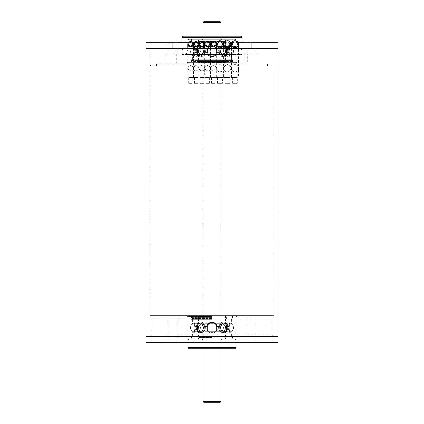 <?xml version="1.0" encoding="UTF-8"?>
<svg xmlns="http://www.w3.org/2000/svg" width="424" height="424" viewBox="0 0 424 424"><rect width="100%" height="100%" fill="white"/><g stroke="black" fill="none" stroke-linecap="round" stroke-linejoin="round"><path stroke-width="0.32" stroke-dasharray="2.12 1.59" d="M278.102 336.698L145.898 336.698L278.102 336.698M278.102 48.241L145.898 48.241L278.102 48.241M273.899 336.698L150.101 336.698L273.899 336.698L272.097 334.891L151.903 334.891L272.097 334.891L272.097 315.663L151.903 315.663L272.097 315.663M150.101 336.698L151.903 334.891L151.903 315.663M150.101 315.663L273.899 315.663L150.101 315.663L150.101 48.241L273.899 48.241L150.101 48.241L172.939 48.241L172.939 66.271L172.939 42.236M212 315.663L181.954 315.663L212 315.663M212 316.866L187.964 316.866L212 316.866M212 339.698L187.964 339.698L212 339.698M212 348.714L193.969 348.714L212 348.714M189.162 348.714L234.838 348.714M236.036 347.516L187.964 347.516M278.102 342.703L145.898 342.703M251.061 342.703L246.254 342.703L251.061 342.703M172.939 342.703L168.132 342.703L172.939 342.703M212 319.871L272.097 319.871L212 319.871M212 318.668L153.106 318.668L212 318.668M251.061 318.668L246.254 318.668L251.061 318.668M172.939 318.668L168.132 318.668L172.939 318.668M237.239 63.266L186.761 63.266L237.239 63.266L236.036 62.063L187.964 62.063L236.036 62.063L236.036 54.553L187.964 54.553L236.036 54.553M198.904 63.266L245.051 63.266L178.949 63.266L198.904 63.266L198.904 54.251L165.127 54.251L258.873 54.251L247.722 54.251L247.722 63.266L248.056 63.266L248.056 48.241M186.761 63.266L187.964 62.063L187.964 54.553M181.954 54.553L242.046 54.553L181.954 54.553L181.954 47.944L242.046 47.944L181.954 47.944M187.964 47.944L236.036 47.944L187.964 47.944L187.964 39.231L236.036 39.231L187.964 39.231M193.969 39.231L230.031 39.231L193.969 39.231L193.969 36.225L230.031 36.225L193.969 36.225M240.848 36.225L183.152 36.225M181.954 37.423L242.046 37.423M181.954 42.236L242.046 42.236L181.954 42.236M246.254 42.236L255.868 42.236L246.254 42.236L246.254 54.251L255.868 54.251L246.254 54.251M168.132 42.236L177.746 42.236L168.132 42.236L168.132 54.251L177.746 54.251L168.132 54.251M237.959 42.236L231.97 42.236M230.449 42.236L224.455 42.236M222.939 42.236L216.945 42.236M215.143 42.236L211.518 42.236M209.435 42.236L205.81 42.236M203.727 42.236L200.102 42.236M198.019 42.236L194.393 42.236M192.311 42.236L188.685 42.236M278.102 42.236L145.898 42.236M251.061 42.236L251.061 66.271L251.061 48.241L273.899 48.241L150.101 48.241L150.101 65.068L172.939 65.068M251.061 65.068L150.101 65.068L151.304 66.271L172.939 66.271L156.414 66.271L156.414 63.266L176.278 63.266L176.278 54.251M156.414 66.271L151.304 66.271M248.056 63.266L156.414 63.266M247.722 63.266L176.278 63.266M225.096 63.266L225.096 54.251L247.722 54.251M225.096 54.251L198.904 54.251M197.573 327.683L196.863 322.828C197.642 322.659 197.642 332.713 196.863 332.533L197.573 327.683M198.496 331.663C201.114 329.013 201.114 326.358 198.496 323.703L198.496 323.703C201.114 326.353 201.114 329.003 198.496 331.663L202.948 331.663C204.75 329.013 204.75 326.358 202.948 323.703L201.957 323.703C203.854 326.353 203.854 329.003 201.957 331.663C203.854 329.013 203.854 326.358 201.957 323.703L202.948 323.703C204.75 326.353 204.75 329.003 202.948 331.663L198.496 331.663M205.046 327.683C204.914 325.462 204.024 323.925 202.375 323.077C197.308 320.565 197.298 334.801 202.375 332.289C204.024 331.436 204.914 329.899 205.046 327.683M216.59 327.683C217.051 321.456 206.965 321.456 207.41 327.678C206.944 333.895 217.04 333.921 216.59 327.683M212.7 331.663L212.7 323.703L212 323.623L211.3 323.703L211.3 331.663L212.7 331.663L211.3 331.663L211.3 323.703L212.7 323.703L212.7 331.663L222.043 331.663C220.146 329.013 220.146 326.358 222.043 323.703L221.052 323.703C219.25 326.353 219.25 329.003 221.052 331.663C219.25 329.013 219.25 326.358 221.052 323.703L222.043 323.703C220.146 326.353 220.146 329.003 222.043 331.663L212.7 331.663M225.446 327.683C225.404 324.042 224.126 322.51 221.625 323.077C218.164 326.151 218.164 329.225 221.625 332.289C224.126 332.856 225.404 331.319 225.446 327.683M226.427 327.683L227.137 322.828C226.358 322.659 226.358 332.713 227.137 332.533L226.427 327.683M225.504 331.663C222.886 329.013 222.886 326.358 225.504 323.703L225.504 323.703C222.886 326.353 222.886 329.003 225.504 331.663L222.043 331.663L225.504 331.663M218.954 327.683C219.086 325.462 219.977 323.925 221.625 323.077C226.692 320.565 226.702 334.801 221.625 332.289C219.977 331.436 219.086 329.899 218.954 327.683M207.41 327.683C206.949 321.456 217.035 321.456 216.59 327.678C217.056 333.895 206.96 333.921 207.41 327.683M198.554 327.683C198.596 324.042 199.874 322.51 202.375 323.077C205.836 326.151 205.836 329.225 202.375 332.289C199.874 332.856 198.596 331.319 198.554 327.683M194.796 327.683L194.086 322.828C194.855 322.426 194.855 332.935 194.086 332.533L194.796 327.683M192.485 323.703C189.873 326.353 189.873 329.003 192.485 331.663L192.485 331.663C189.873 329.013 189.873 326.358 192.485 323.703L198.798 323.703C196.99 326.353 196.99 329.003 198.798 331.663L197.605 331.663C195.718 329.013 195.718 326.358 197.605 323.703C195.718 326.353 195.718 329.003 197.605 331.663L198.798 331.663C196.99 329.013 196.99 326.358 198.798 323.703L192.485 323.703M199.333 322.828C205.29 322.516 203.589 334.589 198.421 332.363C195.602 329.241 195.602 326.125 198.421 323.003L199.333 322.828L198.421 323.003C195.602 326.12 195.602 329.236 198.421 332.363C203.578 334.594 205.296 322.521 199.333 322.828M206.997 327.683C206.748 321.381 217.252 321.397 217.003 327.678C217.252 333.969 206.748 333.98 206.997 327.683M212.843 323.703L212.843 331.663L212 331.738L211.157 331.663L211.157 323.703L212.843 323.703L211.157 323.703L211.157 331.663L212.843 331.663L212.843 323.703L226.395 323.703C228.282 326.353 228.282 329.003 226.395 331.663L225.202 331.663C227.01 329.013 227.01 326.358 225.202 323.703C227.01 326.353 227.01 329.003 225.202 331.663L226.395 331.663C228.282 329.013 228.282 326.358 226.395 323.703L212.843 323.703M224.667 322.828L225.579 323.003C228.398 326.12 228.398 329.236 225.579 332.363C220.422 334.594 218.704 322.521 224.667 322.828C218.71 322.516 220.411 334.589 225.579 332.363C228.398 329.241 228.398 326.125 225.579 323.003L224.667 322.828M229.204 327.683L229.914 322.828C229.146 322.426 229.146 332.935 229.914 332.533L229.204 327.683M231.515 323.703C234.127 326.353 234.127 329.003 231.515 331.663L231.515 331.663C234.127 329.013 234.127 326.358 231.515 323.703L226.395 323.703L231.515 323.703M217.003 327.683C217.252 321.381 206.748 321.397 206.997 327.678C206.748 333.969 217.252 333.98 217.003 327.683M197.701 326.57L194.923 326.57L197.701 326.57C196.725 321.048 196.725 321.048 197.701 326.57C196.725 321.048 196.725 321.048 197.701 326.57L196.1 326.57L198.379 326.57L202.381 322.531L198.379 326.57L197.701 326.57M194.923 326.57C193.938 320.995 193.938 320.995 194.923 326.57C193.938 320.995 193.938 320.995 194.923 326.57L196.1 326.57L198.427 322.463L203.753 326.57L205.396 326.57L203.753 326.57L198.427 322.463L196.1 326.57L194.923 326.57M197.701 328.791L194.923 328.791L197.701 328.791C196.725 334.313 196.725 334.313 197.701 328.791C196.725 334.313 196.725 334.313 197.701 328.791L196.1 328.791L198.379 328.791L202.375 332.835L205.396 328.791L203.753 328.791L205.396 328.791L202.375 332.835L198.379 328.791L197.701 328.791M194.923 328.791C193.938 334.366 193.938 334.366 194.923 328.791C193.938 334.366 193.938 334.366 194.923 328.791L196.1 328.791L198.427 332.898L196.1 328.791L194.923 328.791M203.753 328.791L198.427 332.898L203.753 328.791L206.589 328.791C207.484 334.372 216.521 334.361 217.411 328.791L216.966 328.791L217.411 328.791C216.516 334.372 207.479 334.361 206.589 328.791L203.753 328.791M205.396 326.57L202.375 322.526L205.396 326.57L207.034 326.57C207.622 321.053 216.367 321.048 216.966 326.57L217.443 326.57L216.966 326.57C216.378 321.053 207.633 321.048 207.034 326.57L205.396 326.57M207.034 328.791L206.557 328.791L207.034 328.791C207.627 334.308 216.362 334.324 216.966 328.791C216.373 334.308 207.638 334.324 207.034 328.791L205.396 328.791L207.034 328.791M206.589 326.57L206.589 326.57C207.479 320.995 216.526 321 217.411 326.57C216.521 320.995 207.474 321 206.589 326.57L203.753 326.57L206.589 326.57M218.604 328.791L220.247 328.791L218.604 328.791L221.625 332.835L225.621 328.791L227.9 328.791L225.621 328.791L221.625 332.835L218.604 328.791L216.966 328.791L218.604 328.791M227.9 328.791L225.573 332.898L220.247 328.791L225.573 332.898L227.9 328.791L229.077 328.791L226.299 328.791L229.077 328.791C230.062 334.366 230.062 334.366 229.077 328.791C230.062 334.366 230.062 334.366 229.077 328.791L227.9 328.791M225.621 326.57L227.9 326.57L225.621 326.57L221.619 322.531L218.604 326.57L220.247 326.57L218.604 326.57L221.625 322.526L225.621 326.57L229.077 326.57L226.299 326.57C227.275 321.053 227.275 321.053 226.299 326.57C227.275 321.053 227.275 321.053 226.299 326.57L225.621 326.57M220.247 326.57L225.573 322.463L227.9 326.57L225.573 322.463L220.247 326.57L217.411 326.57L220.247 326.57M226.299 328.791C227.275 334.313 227.275 334.313 226.299 328.791C227.275 334.313 227.275 334.313 226.299 328.791L225.621 328.791L226.299 328.791M229.077 326.57C230.062 320.995 230.062 320.995 229.077 326.57C230.062 320.995 230.062 320.995 229.077 326.57L227.9 326.57L229.077 326.57M216.966 326.57L218.604 326.57L216.966 326.57M217.411 328.791L220.247 328.791L217.411 328.791M197.605 331.663L192.485 331.663L197.605 331.663M211.157 331.663L198.798 331.663L211.157 331.663M211.157 323.703L198.798 323.703L211.157 323.703M225.202 331.663L212.843 331.663L225.202 331.663M231.515 331.663L226.395 331.663L231.515 331.663M212 336.094L191.569 336.094L212 336.094M212 319.267L191.569 319.267L212 319.267M198.496 323.703L201.957 323.703L198.496 323.703M211.3 323.703L202.948 323.703L211.3 323.703M211.3 331.663L202.948 331.663L211.3 331.663M221.052 323.703L212.7 323.703L221.052 323.703M225.504 323.703L222.043 323.703L225.504 323.703M212 338.924L198.602 338.924L212 338.924M212 316.442L198.602 316.442L212 316.442M212 317.29L198.602 317.29L212 317.29M212 318.069L199.269 318.069L212 318.069M212 337.297L199.269 337.297L212 337.297M212 338.076L198.602 338.076L212 338.076M212 318.366L192.167 318.366L212 318.366M212 317.465L192.167 317.465L212 317.465M212 317.979L198.231 317.979L212 317.979M212 317.417L198.628 317.417L212 317.417M212 336.995L192.167 336.995L212 336.995M212 337.896L192.167 337.896L212 337.896M212 337.387L198.231 337.387L212 337.387M212 337.949L198.628 337.949L212 337.949M216.59 51.246C217.051 45.024 206.965 45.024 207.41 51.246C206.944 57.457 217.04 57.484 216.59 51.246M212.7 55.226L212.7 47.265L211.3 47.265L211.3 55.226L212.7 55.226L211.3 55.226L211.3 47.265L212.7 47.265L212.7 55.226L222.043 55.226C220.146 52.581 220.146 49.926 222.043 47.265L221.052 47.265C219.25 49.915 219.25 52.571 221.052 55.226C219.25 52.581 219.25 49.926 221.052 47.265L222.043 47.265C220.146 49.915 220.146 52.571 222.043 55.226L212.7 55.226M225.446 51.246C225.404 47.61 224.126 46.073 221.625 46.64C218.164 49.719 218.164 52.788 221.625 55.857C224.126 56.419 225.404 54.887 225.446 51.246M226.427 51.246L227.137 46.396C226.358 46.221 226.358 56.281 227.137 56.1L226.427 51.246M225.504 55.226C222.886 52.581 222.886 49.926 225.504 47.265L225.504 47.265C222.886 49.915 222.886 52.571 225.504 55.226L222.043 55.226L225.504 55.226M218.954 51.246C219.086 49.03 219.977 47.493 221.625 46.64C226.692 44.133 226.702 58.364 221.625 55.857C219.977 55.003 219.086 53.466 218.954 51.246M207.41 51.246C206.949 45.024 217.035 45.024 216.59 51.246C217.056 57.457 206.96 57.484 207.41 51.246M198.554 51.246C198.596 47.61 199.874 46.073 202.375 46.64C205.836 49.719 205.836 52.788 202.375 55.857C199.874 56.419 198.596 54.887 198.554 51.246M201.957 55.226C203.854 52.581 203.854 49.926 201.957 47.265L202.948 47.265C204.75 49.915 204.75 52.571 202.948 55.226L201.957 55.226L202.948 55.226C204.75 52.581 204.75 49.926 202.948 47.265L201.957 47.265C203.854 49.915 203.854 52.571 201.957 55.226L198.496 55.226C201.114 52.581 201.114 49.926 198.496 47.265L198.496 47.265C201.114 49.915 201.114 52.571 198.496 55.226L201.957 55.226M197.573 51.246L196.863 46.396C197.642 46.221 197.642 56.281 196.863 56.1L197.573 51.246M205.046 51.246C204.914 49.03 204.024 47.493 202.375 46.64C197.308 44.133 197.298 58.364 202.375 55.857C204.024 55.003 204.914 53.466 205.046 51.246M206.997 51.246C206.748 44.949 217.252 44.96 217.003 51.246C217.252 57.537 206.748 57.547 206.997 51.246M212.843 47.265L212.843 55.226L211.157 55.226L211.157 47.265L212.843 47.265L211.157 47.265L211.157 55.226L212.843 55.226L212.843 47.265L226.395 47.265C228.282 49.915 228.282 52.571 226.395 55.226L225.202 55.226C227.01 52.581 227.01 49.926 225.202 47.265C227.01 49.915 227.01 52.571 225.202 55.226L226.395 55.226C228.282 52.581 228.282 49.926 226.395 47.265L212.843 47.265M224.667 46.396L225.579 46.566C228.398 49.682 228.398 52.804 225.579 55.926C220.422 58.162 218.704 46.089 224.667 46.396C218.71 46.078 220.411 58.157 225.579 55.926C228.398 52.809 228.398 49.688 225.579 46.566L224.667 46.396M229.204 51.246L229.914 46.396C229.146 45.988 229.146 56.498 229.914 56.1L229.204 51.246M231.515 47.265C234.127 49.915 234.127 52.571 231.515 55.226L231.515 55.226C234.127 52.581 234.127 49.926 231.515 47.265L226.395 47.265L231.515 47.265M217.003 51.246C217.252 44.949 206.748 44.96 206.997 51.246C206.748 57.537 217.252 57.547 217.003 51.246M199.333 46.396L198.421 46.566C195.602 49.682 195.602 52.804 198.421 55.926C203.578 58.162 205.296 46.089 199.333 46.396C205.29 46.078 203.589 58.157 198.421 55.926C195.602 52.809 195.602 49.688 198.421 46.566L199.333 46.396M197.605 47.265C195.718 49.915 195.718 52.571 197.605 55.226L198.798 55.226C196.99 52.581 196.99 49.926 198.798 47.265L197.605 47.265L198.798 47.265C196.99 49.915 196.99 52.571 198.798 55.226L197.605 55.226C195.718 52.581 195.718 49.926 197.605 47.265L192.485 47.265C189.873 49.915 189.873 52.571 192.485 55.226L192.485 55.226C189.873 52.581 189.873 49.926 192.485 47.265L197.605 47.265M194.796 51.246L194.086 46.396C194.855 45.988 194.855 56.498 194.086 56.1L194.796 51.246M216.966 50.138L217.443 50.138L216.966 50.138C216.373 44.621 207.638 44.605 207.034 50.138L206.557 50.138L207.034 50.138C207.622 44.621 216.367 44.61 216.966 50.138L220.247 50.138L218.604 50.138L221.625 46.094L218.604 50.138L216.966 50.138M206.589 50.138L206.589 50.138C207.484 44.557 216.521 44.568 217.411 50.138C216.521 44.557 207.474 44.568 206.589 50.138L203.753 50.138L205.396 50.138L203.753 50.138L198.427 46.025L196.1 50.138L198.379 50.138L196.1 50.138L198.427 46.025L203.753 50.138L206.589 50.138M207.034 52.359L206.557 52.359L207.034 52.359C207.622 57.876 216.367 57.881 216.966 52.359L217.443 52.359L216.966 52.359C216.373 57.876 207.638 57.887 207.034 52.359L203.753 52.359L205.396 52.359L202.375 56.403L198.379 52.359L196.1 52.359L198.379 52.359L202.375 56.403L205.396 52.359L207.034 52.359M217.411 52.359L217.411 52.359C216.521 57.94 207.474 57.929 206.589 52.359C207.484 57.94 216.521 57.929 217.411 52.359L220.247 52.359L218.604 52.359L220.247 52.359L225.573 56.466L220.247 52.359L217.411 52.359M218.604 52.359L221.625 56.403L225.621 52.359L227.9 52.359L225.621 52.359L221.625 56.403L218.604 52.359L216.966 52.359L218.604 52.359M227.9 52.359L225.573 56.466L227.9 52.359L229.077 52.359L226.299 52.359L229.077 52.359C230.062 57.934 230.062 57.934 229.077 52.359C230.062 57.934 230.062 57.934 229.077 52.359L227.9 52.359M225.621 50.138L227.9 50.138L225.621 50.138L221.619 46.094L225.621 50.138L229.077 50.138L226.299 50.138C227.275 44.615 227.275 44.615 226.299 50.138C227.275 44.615 227.275 44.615 226.299 50.138L225.621 50.138M220.247 50.138L225.573 46.025L227.9 50.138L225.573 46.025L220.247 50.138L217.411 50.138L220.247 50.138M226.299 52.359C227.275 57.881 227.275 57.881 226.299 52.359C227.275 57.881 227.275 57.881 226.299 52.359L225.621 52.359L226.299 52.359M229.077 50.138C230.062 44.562 230.062 44.562 229.077 50.138C230.062 44.562 230.062 44.562 229.077 50.138L227.9 50.138L229.077 50.138M196.1 52.359L198.427 56.466L203.753 52.359L198.427 56.466L196.1 52.359L194.923 52.359L197.701 52.359L194.923 52.359C193.938 57.934 193.938 57.934 194.923 52.359C193.938 57.934 193.938 57.934 194.923 52.359L196.1 52.359M198.379 50.138L202.381 46.094L205.396 50.138L202.375 46.094L198.379 50.138L194.923 50.138L197.701 50.138C196.725 44.615 196.725 44.615 197.701 50.138C196.725 44.615 196.725 44.615 197.701 50.138L198.379 50.138M197.701 52.359C196.725 57.881 196.725 57.881 197.701 52.359C196.725 57.881 196.725 57.881 197.701 52.359L198.379 52.359L197.701 52.359M194.923 50.138C193.938 44.562 193.938 44.562 194.923 50.138C193.938 44.562 193.938 44.562 194.923 50.138L196.1 50.138L194.923 50.138M207.034 50.138L205.396 50.138L207.034 50.138M206.589 52.359L203.753 52.359L206.589 52.359M225.202 55.226L212.843 55.226L225.202 55.226M231.515 55.226L226.395 55.226L231.515 55.226M198.798 55.226L211.157 55.226L198.798 55.226M198.798 47.265L211.157 47.265L198.798 47.265M192.485 55.226L197.605 55.226L192.485 55.226M232.432 59.662L191.569 59.662L232.432 59.662L232.432 63.266L191.569 63.266L232.432 63.266M231.531 59.662L192.47 59.662L231.531 59.662L231.531 55.306A5.046 5.046 0 0 1 229.914 56.1L229.914 56.625A5.554 5.554 0 0 1 227.137 56.625L227.137 56.1A5.046 5.046 0 0 1 225.52 55.306L225.52 59.662L198.48 59.662L225.52 59.662L224.619 60.86L199.381 60.86L224.619 60.86L225.398 61.639L198.602 61.639L225.398 61.639L225.398 62.487L198.602 62.487L225.398 62.487L224.619 63.266L199.381 63.266L224.619 63.266M231.531 42.835L192.47 42.835L231.531 42.835L231.531 47.191A5.046 5.046 0 0 0 229.914 46.396L229.914 45.871A5.554 5.554 0 0 0 227.137 45.871L227.137 46.396A5.046 5.046 0 0 0 225.52 47.191L225.52 42.835L198.48 42.835L225.52 42.835L224.619 41.632L225.398 40.858L198.602 40.858L225.398 40.858L225.398 40.004L198.602 40.004L225.398 40.004L224.619 39.231L199.381 39.231L224.619 39.231M232.432 42.835L191.569 42.835L232.432 42.835L232.432 39.231L191.569 39.231L232.432 39.231M235.135 39.231L188.866 39.231L235.135 39.231L236.036 40.132L236.036 62.365L235.135 63.266L188.866 63.266L235.135 63.266M211.3 55.226L202.948 55.226L211.3 55.226M211.3 47.265L202.948 47.265L211.3 47.265M221.052 47.265L212.7 47.265L221.052 47.265M225.504 47.265L222.043 47.265L225.504 47.265M198.496 47.265L201.957 47.265L198.496 47.265M221.916 63.266L202.084 63.266L221.916 63.266L221.015 62.365L202.985 62.365L221.015 62.365L221.015 40.132L221.916 39.231L202.084 39.231L221.916 39.231M224.619 41.632L199.381 41.632L224.619 41.632M192.167 41.934L231.833 41.934L192.167 41.934L192.167 41.033L231.833 41.033L192.167 41.033M197.579 41.033L226.421 41.033L197.579 41.033L198.231 41.541L225.769 41.541L198.231 41.541L198.628 40.98L225.372 40.98L198.628 40.98L199.269 41.632L224.731 41.632L199.269 41.632L198.416 42.835L225.584 42.835L198.416 42.835L197.266 41.934L226.734 41.934L197.266 41.934M197.266 60.563L226.734 60.563L197.266 60.563L198.416 59.662L225.584 59.662L198.416 59.662L199.269 60.86L224.731 60.86L199.269 60.86L198.628 61.512L225.372 61.512L198.628 61.512L198.231 60.95L225.769 60.95L198.231 60.95L197.579 61.464L226.421 61.464L197.579 61.464M192.167 60.563L231.833 60.563L192.167 60.563L192.167 61.464L231.833 61.464L192.167 61.464M219.812 402.8L204.188 402.8M221.015 401.597L202.985 401.597M221.015 22.403L202.985 22.403M219.812 21.2L204.188 21.2M205.926 42.199L207.145 41.647M209.732 42.612L210.283 43.836M209.318 46.417L208.094 46.969M205.513 46.004L204.962 44.785M207.622 42.506A1.802 1.802 0 0 0 206.059 45.209A1.802 1.802 0 0 0 209.18 45.209A1.802 1.802 0 0 0 207.622 42.506M209.424 77.359L205.82 77.359L209.424 77.359L209.424 83.369L205.82 83.369L209.424 83.369M207.622 77.359L204.919 77.359L207.622 77.359M200.218 42.199L201.437 41.647M204.018 42.612L204.575 43.836M203.605 46.417L202.386 46.969M199.805 46.004L199.248 44.785M201.914 42.506A1.802 1.802 0 0 0 200.351 45.209A1.802 1.802 0 0 0 203.472 45.209A1.802 1.802 0 0 0 201.914 42.506M203.716 77.359L200.112 77.359L203.716 77.359L203.716 83.369L200.112 83.369L203.716 83.369M201.914 77.359L199.206 77.359L201.914 77.359M213.33 47.011A2.703 2.703 0 0 1 210.633 44.467A2.703 2.703 0 0 1 213.32 41.605A2.703 2.703 0 0 1 216.033 44.451A2.703 2.703 0 0 1 213.33 47.011M213.33 42.506A1.802 1.802 0 0 0 211.767 45.209A1.802 1.802 0 0 0 214.894 45.209A1.802 1.802 0 0 0 213.33 42.506M215.132 77.359L211.528 77.359L215.132 77.359L215.132 83.369L211.528 83.369L215.132 83.369M213.33 77.359L216.033 77.359L213.33 77.359M219.939 47.912A3.604 3.604 0 0 1 216.335 44.335A3.604 3.604 0 0 1 219.939 40.704A3.604 3.604 0 0 1 223.549 44.335A3.604 3.604 0 0 1 219.939 47.912M219.939 41.907A2.406 2.406 0 0 0 217.862 45.511A2.406 2.406 0 0 0 222.022 45.511A2.406 2.406 0 0 0 219.939 41.907M222.346 77.359L217.538 77.359L222.346 77.359L222.346 83.369L217.538 83.369L222.346 83.369M216.335 77.359L223.549 77.359L216.335 77.359L216.335 68.349C216.044 69.398 216.961 70.57 219.076 71.847C221.959 71.831 223.448 70.665 223.549 68.354L223.549 77.359M231.393 43.805L232.076 42.151M235.468 40.741L237.122 41.42M238.537 44.812L237.853 46.465M234.965 41.907A2.406 2.406 0 0 0 232.882 45.511A2.406 2.406 0 0 0 237.048 45.511A2.406 2.406 0 0 0 234.965 41.907M235.214 77.359L231.361 77.359L235.214 77.359M237.366 77.359L232.559 77.359L237.366 77.359L237.366 83.369L232.559 83.369L237.366 83.369M223.883 43.805L224.561 42.151M227.958 40.741L229.612 41.42M231.022 44.812L230.343 46.465M227.455 41.907A2.406 2.406 0 0 0 225.372 45.511A2.406 2.406 0 0 0 229.532 45.511A2.406 2.406 0 0 0 227.455 41.907M227.704 77.359L223.846 77.359L227.704 77.359M229.856 77.359L225.049 77.359L229.856 77.359L229.856 83.369L225.049 83.369L229.856 83.369M194.51 42.199L195.729 41.647M198.31 42.612L198.867 43.836M197.897 46.417L196.678 46.969M194.097 46.004L193.54 44.785M198.008 77.359L194.399 77.359L198.008 77.359L198.008 83.369L194.399 83.369L198.008 83.369M196.206 77.359L193.498 77.359L196.206 77.359M188.802 42.199L190.021 41.647M192.602 42.612L193.159 43.836M192.189 46.417L190.97 46.969M188.388 46.004L187.832 44.785M192.3 77.359L188.691 77.359L192.3 77.359L192.3 83.369L188.691 83.369L192.3 83.369M190.493 77.359L193.201 77.359L190.493 77.359M196.206 42.506A1.802 1.802 0 0 0 194.643 45.209A1.802 1.802 0 0 0 197.764 45.209A1.802 1.802 0 0 0 196.206 42.506M190.493 42.506A1.802 1.802 0 0 0 188.934 45.209A1.802 1.802 0 0 0 192.056 45.209A1.802 1.802 0 0 0 190.493 42.506M175.944 48.241L175.944 63.266M212 316.564L187.964 316.564L212 316.564M212 338.797L187.964 338.797L212 338.797M236.036 40.132L187.964 40.132L236.036 40.132M236.036 62.365L187.964 62.365L236.036 62.365M221.015 40.132L202.985 40.132L221.015 40.132M273.899 315.663L273.899 48.241L273.899 65.068L272.696 66.271M236.036 339.698L236.036 316.866L237.239 315.663M187.964 339.698L187.964 316.866L186.761 315.663M230.031 348.714L230.031 339.698M193.969 348.714L193.969 339.698M272.097 336.698L272.097 319.871L270.894 318.668M151.903 336.698L151.903 319.871L153.106 318.668M242.046 318.668L242.046 315.663M181.954 318.668L181.954 315.663M207.193 318.668L207.193 342.703L207.193 318.668M216.807 318.668L216.807 342.703L216.807 318.668M168.132 318.668L168.132 342.703M177.746 318.668L177.746 342.703M246.254 318.668L246.254 342.703M255.868 318.668L255.868 342.703M242.046 54.553L242.046 47.944M236.036 47.944L236.036 39.231M230.031 39.231L230.031 36.225M267.586 66.271L267.586 63.266M258.873 63.266L258.873 54.251M165.127 63.266L165.127 54.251M245.051 63.266L245.051 54.251M178.949 63.266L178.949 54.251M177.746 54.251L177.746 42.236M255.868 54.251L255.868 42.236M192.47 336.094L192.47 331.738A5.046 5.046 0 0 0 194.086 332.533L194.086 333.057A5.554 5.554 0 0 0 196.863 333.057L196.863 332.533A5.046 5.046 0 0 0 198.48 331.738L198.48 336.094L199.381 337.297L198.602 338.076L198.602 338.924L199.381 339.698M199.381 315.663L198.602 316.442L198.602 317.29L199.381 318.069L198.48 319.267L198.48 323.623A5.046 5.046 0 0 0 196.863 322.828L196.863 322.304A5.554 5.554 0 0 0 194.086 322.304L194.086 322.828A5.046 5.046 0 0 0 192.47 323.623L192.47 319.267M202.375 332.289A5.046 5.046 0 0 0 202.375 323.077A5.046 5.046 0 0 1 202.375 332.289M221.625 323.077A5.046 5.046 0 0 0 221.625 332.289A5.046 5.046 0 0 1 221.625 323.077M231.531 319.267L231.531 323.623A5.046 5.046 0 0 0 229.914 322.828L229.914 322.304A5.554 5.554 0 0 0 227.137 322.304L227.137 322.828A5.046 5.046 0 0 0 225.52 323.623L225.52 319.267L224.619 318.069L225.398 317.29L225.398 316.442L224.619 315.663M224.619 339.698L225.398 338.924L225.398 338.076L224.619 337.297L225.52 336.094L225.52 331.738A5.046 5.046 0 0 0 227.137 332.533L227.137 333.057A5.554 5.554 0 0 0 229.914 333.057L229.914 332.533A5.046 5.046 0 0 0 231.531 331.738L231.531 336.094M198.421 323.003A5.046 5.046 0 0 0 198.421 332.363A5.046 5.046 0 0 1 198.421 323.003M225.579 332.363A5.046 5.046 0 0 0 225.579 323.003A5.046 5.046 0 0 1 225.579 332.363M198.427 332.904A5.554 5.554 0 0 0 202.375 332.835A5.554 5.554 0 0 1 198.427 332.904M202.375 322.526A5.554 5.554 0 0 0 198.427 322.463A5.554 5.554 0 0 1 202.381 322.526M206.557 328.791A5.554 5.554 0 0 0 217.443 328.791A5.554 5.554 0 0 1 206.557 328.791M217.443 326.57A5.554 5.554 0 0 0 206.557 326.57A5.554 5.554 0 0 1 217.443 326.57M221.625 332.835A5.554 5.554 0 0 0 225.573 332.904A5.554 5.554 0 0 1 221.625 332.835M225.573 322.463A5.554 5.554 0 0 0 221.619 322.526A5.554 5.554 0 0 1 225.573 322.463M191.569 336.094L191.569 339.698M232.432 336.094L232.432 339.698M191.569 315.663L191.569 319.267M232.432 315.663L232.432 319.267M188.866 339.698L187.964 338.797L187.964 316.564L188.866 315.663M235.135 339.698L236.036 338.797L236.036 316.564L235.135 315.663M202.084 315.663L202.985 316.564L202.985 338.797L202.084 339.698M221.916 315.663L221.015 316.564L221.015 338.797L221.916 339.698M231.833 318.366L231.833 317.465M192.167 318.366L192.167 317.465M226.734 318.366L225.584 319.267L224.731 318.069L225.372 317.417L225.769 317.979L226.421 317.465M197.266 318.366L198.416 319.267L199.269 318.069L198.628 317.417L198.231 317.979L197.579 317.465M197.579 337.896L198.231 337.387L198.628 337.949L199.269 337.297L198.416 336.094L197.266 336.995M226.421 337.896L225.769 337.387L225.372 337.949L224.731 337.297L225.584 336.094L226.734 336.995M231.833 337.896L231.833 336.995M192.167 337.896L192.167 336.995M212 54.373L239.041 54.373C236.481 54.643 233.719 50.223 239.041 48.363L184.959 48.363C188.834 50.366 188.834 52.369 184.959 54.373C183.131 54.193 182.129 53.191 181.954 51.368C182.129 49.544 183.131 48.543 184.959 48.363L239.041 48.363C240.869 48.543 241.871 49.544 242.046 51.368C241.871 53.191 240.869 54.193 239.041 54.373L212 54.373M221.625 46.64A5.046 5.046 0 0 0 221.625 55.857A5.046 5.046 0 0 1 221.625 46.64M202.375 55.857A5.046 5.046 0 0 0 202.375 46.64A5.046 5.046 0 0 1 202.375 55.857M192.47 59.662L192.47 55.306A5.046 5.046 0 0 0 194.086 56.1L194.086 56.625A5.554 5.554 0 0 0 196.863 56.625L196.863 56.1A5.046 5.046 0 0 0 198.48 55.306L198.48 59.662L199.381 60.86L198.602 61.639L198.602 62.487L199.381 63.266M199.381 39.231L198.602 40.004L198.602 40.858L199.381 41.632L198.48 42.835L198.48 47.191A5.046 5.046 0 0 0 196.863 46.396L196.863 45.871A5.554 5.554 0 0 0 194.086 45.871L194.086 46.396A5.046 5.046 0 0 0 192.47 47.191L192.47 42.835M225.579 55.926A5.046 5.046 0 0 0 225.579 46.566A5.046 5.046 0 0 1 225.579 55.926M198.421 46.566A5.046 5.046 0 0 0 198.421 55.926A5.046 5.046 0 0 1 198.421 46.566M217.443 50.138A5.554 5.554 0 0 0 206.557 50.138A5.554 5.554 0 0 1 217.443 50.138M206.557 52.359A5.554 5.554 0 0 0 217.443 52.359A5.554 5.554 0 0 1 206.557 52.359M221.625 56.403A5.554 5.554 0 0 0 225.573 56.466A5.554 5.554 0 0 1 221.625 56.403M225.573 46.025A5.554 5.554 0 0 0 221.619 46.094A5.554 5.554 0 0 1 225.573 46.025M198.427 56.466A5.554 5.554 0 0 0 202.375 56.403A5.554 5.554 0 0 1 198.427 56.466M202.381 46.094A5.554 5.554 0 0 0 198.427 46.025A5.554 5.554 0 0 1 202.375 46.094M191.569 59.662L191.569 63.266M191.569 39.231L191.569 42.835M188.866 63.266L187.964 62.365L187.964 40.132L188.866 39.231M202.084 39.231L202.985 40.132L202.985 62.365L202.084 63.266M231.833 41.934L231.833 41.033M226.734 41.934L225.584 42.835L224.731 41.632L225.372 40.98L225.769 41.541L226.421 41.033M226.421 61.464L225.769 60.95L225.372 61.512L224.731 60.86L225.584 59.662L226.734 60.563M231.833 61.464L231.833 60.563M221.015 348.714L221.015 36.225M202.985 348.714L202.985 36.225M204.919 77.359L204.919 68.571C204.543 69.091 205.354 65.317 207.59 65.635C209.149 65.752 210.06 66.584 210.315 68.116L210.325 77.359M206.287 70.697L204.919 68.375C204.776 68.783 205.168 69.52 206.106 70.591C210.489 72.101 210.346 68.015 210.325 68.381C210.733 70.029 209.387 70.803 206.287 70.697M204.919 48.241L204.919 68.322C204.198 68.662 206.329 64.644 208.364 65.757C208.953 65.254 210.712 68.153 210.325 68.285L210.325 48.241M204.919 44.276C204.866 45.342 205.545 46.216 206.944 46.9C208.889 47.011 210.018 46.136 210.325 44.271L210.325 44.319M204.919 44.467L205.057 43.476C207.474 38.981 211.534 44.308 210.325 44.451M205.82 83.369L205.82 77.359M199.206 77.359L199.216 68.153C199.524 66.557 200.414 65.72 201.882 65.635C203.441 65.752 204.347 66.584 204.607 68.116L204.617 77.359M200.578 70.697L199.211 68.375C199.063 68.783 199.46 69.52 200.398 70.591C204.781 72.101 204.633 68.015 204.617 68.381C205.02 70.029 203.679 70.803 200.578 70.697M199.206 48.241L199.211 68.322C198.485 68.662 200.621 64.644 202.656 65.757C203.244 65.254 205.004 68.153 204.617 68.285L204.617 48.241M199.206 44.319L199.206 44.292C199.142 45.299 199.821 46.174 201.241 46.905C203.181 47.011 204.304 46.136 204.617 44.271L204.617 44.319M199.211 44.467L199.349 43.476C201.766 38.981 205.826 44.308 204.612 44.451M200.112 83.369L200.112 77.359M210.627 77.359L210.633 68.153C210.94 66.557 211.83 65.72 213.299 65.635C214.857 65.752 215.768 66.584 216.023 68.116L216.033 77.359M216.007 68.741C215.111 73.373 209.244 69.361 210.627 68.375C210.543 69.525 211.38 70.416 213.145 71.047C215.238 70.506 216.182 69.801 215.975 68.927L216.007 68.741M216.033 44.271C216.277 45.257 215.466 46.158 213.611 46.974C211.682 46.73 210.686 45.829 210.627 44.276M210.627 48.241L210.627 68.322C210.108 68.677 211.549 64.353 214.761 66.059C215.684 66.918 216.113 67.66 216.033 68.285L216.033 48.241M216.033 44.451C216.357 43.842 215.752 42.951 214.215 41.785C211.311 42.204 210.113 43.1 210.633 44.467L210.627 44.441M211.528 83.369L211.528 77.359M216.335 44.335C215.837 45.58 216.653 39.522 221.296 41.001C223.374 42.946 224.121 44.054 223.549 44.329L223.549 44.335M223.549 44.26C223.713 45.999 222.473 47.212 219.833 47.896C216.558 47.912 215.98 43.328 216.335 44.266M216.335 48.241L216.351 68.677L217.395 70.903L219.118 71.857L221.657 71.518L223.533 68.667L223.549 48.241M217.114 66.118L216.335 68.333C215.631 67.808 216.653 66.621 219.409 64.766C222.833 64.114 223.877 68.471 223.549 68.343C223.835 67.554 223.056 66.436 221.211 64.983C219.171 64.618 217.804 64.994 217.114 66.118M217.538 83.369L217.538 77.359M231.361 44.335C230.863 45.58 231.679 39.527 236.316 41.001C238.495 43.221 239.242 44.335 238.569 44.329M238.569 44.26C238.945 45.039 238.171 46.174 236.248 47.658C232.288 49.248 230.518 42.93 231.361 44.266M231.356 48.241L231.414 68.974L231.88 70.214L233.64 71.704L235.559 71.905L237.684 70.713L238.569 68.391L238.569 48.241M231.361 77.359L231.361 68.349C230.783 67.93 232.5 72.875 235.516 71.91C237.79 70.835 238.813 69.647 238.569 68.354L238.569 77.359M232.018 66.282L231.361 68.333C230.932 67.856 231.679 66.743 233.598 64.999C236.332 63.181 239.311 67.988 238.569 68.343C238.829 68.773 238.071 65.132 236.189 64.967C234.159 64.596 232.765 65.031 232.018 66.282M232.559 83.369L232.559 77.359M223.846 44.335C223.353 45.58 224.169 39.527 228.806 41.001C230.979 43.221 231.732 44.335 231.059 44.329M231.059 44.26C231.43 45.039 230.656 46.174 228.737 47.658C223.363 48.643 223.66 42.813 223.846 44.266M223.846 48.241L223.899 68.974L224.37 70.22L226.13 71.704L228.043 71.905L230.174 70.713L231.059 68.391L231.059 48.241M223.846 77.359L223.846 68.349C223.268 67.93 224.99 72.875 228.001 71.91C230.28 70.835 231.297 69.647 231.059 68.354L231.059 77.359M224.508 66.282L223.846 68.333C223.416 67.856 224.163 66.743 226.087 64.999C228.822 63.181 231.801 67.988 231.059 68.343C231.319 68.773 230.561 65.132 228.679 64.967C226.644 64.596 225.255 65.031 224.508 66.282M225.049 83.369L225.049 77.359M193.498 77.359L193.503 68.153C193.816 66.557 194.701 65.72 196.174 65.635C197.732 65.752 198.639 66.584 198.898 68.116L198.909 77.359M194.87 70.697L193.498 68.375C193.355 68.783 193.752 69.52 194.69 70.591C199.073 72.101 198.925 68.015 198.909 68.381C199.312 70.029 197.966 70.803 194.87 70.697M193.498 48.241L193.498 68.322C192.777 68.662 194.913 64.644 196.948 65.757C197.536 65.254 199.291 68.153 198.909 68.285L198.909 48.241M193.498 44.276C192.756 47.35 199.466 47.79 198.909 44.271L198.909 44.319M193.503 44.467L193.641 43.476C196.058 38.981 200.112 44.308 198.904 44.451M194.399 83.369L194.399 77.359M187.79 77.359L187.795 68.153C188.108 66.557 188.993 65.72 190.461 65.635C192.024 65.752 192.931 66.584 193.19 68.116L193.201 77.359M189.162 70.697L187.79 68.375C187.647 68.783 188.044 69.52 188.982 70.591C193.365 72.101 193.217 68.015 193.201 68.381C193.604 70.029 192.258 70.803 189.162 70.697M187.79 48.241L187.79 68.322C187.069 68.662 189.205 64.644 191.24 65.757C191.828 65.254 193.583 68.153 193.196 68.285L193.201 48.241M187.79 44.276C187.694 45.251 188.373 46.126 189.82 46.905C191.759 47.011 192.888 46.136 193.201 44.271L193.201 44.319M187.795 44.467L187.927 43.476C190.35 38.981 194.404 44.308 193.196 44.451M188.691 83.369L188.691 77.359"/><path stroke-width="0.64" d="M251.061 42.236L251.061 48.241L278.102 48.241L145.898 48.241L145.898 336.698L278.102 336.698L278.102 342.703L145.898 342.703L145.898 336.698L278.102 336.698L278.102 42.236L237.959 42.236M236.036 347.516L234.838 348.714L189.162 348.714L187.964 347.516L236.036 347.516L236.036 342.703M181.954 37.423L183.152 36.225L240.848 36.225L242.046 37.423L181.954 37.423L181.954 42.236M172.939 42.236L172.939 48.241L145.898 48.241L145.898 42.236L175.944 42.236L175.944 48.241M231.97 42.236L230.449 42.236M224.455 42.236L222.939 42.236M216.945 42.236L215.143 42.236M211.518 42.236L209.435 42.236M205.81 42.236L203.727 42.236M200.102 42.236L198.019 42.236M194.393 42.236L192.311 42.236M188.685 42.236L175.944 42.236M221.015 401.597L202.985 401.597L204.188 402.8L219.812 402.8L221.015 401.597L221.015 348.714M202.985 36.225L202.985 22.403L221.015 22.403L221.015 36.225M202.985 22.403L204.188 21.2L219.812 21.2L221.015 22.403M204.962 44.785L205.089 43.359A2.703 2.703 0 0 0 206.981 46.937A2.703 2.703 0 0 0 210.304 44.631A2.703 2.703 0 0 0 205.089 43.359L205.926 42.199M207.145 41.647L209.732 42.612M210.283 43.836L210.156 45.257L209.318 46.417M208.094 46.969L205.513 46.004M207.622 42.506A1.802 1.802 0 0 0 206.059 45.209A1.802 1.802 0 0 0 209.18 45.209A1.802 1.802 0 0 0 207.622 42.506M199.248 44.785L199.381 43.359A2.703 2.703 0 0 0 201.273 46.937A2.703 2.703 0 0 0 204.596 44.631A2.703 2.703 0 0 0 199.381 43.359L200.218 42.199M201.437 41.647L204.018 42.612M204.575 43.836L204.442 45.257L203.605 46.417M202.386 46.969L199.805 46.004M201.914 42.506A1.802 1.802 0 0 0 200.351 45.209A1.802 1.802 0 0 0 203.472 45.209A1.802 1.802 0 0 0 201.914 42.506M213.33 47.011A2.703 2.703 0 0 0 216.033 44.308A2.703 2.703 0 0 0 213.33 41.605A2.703 2.703 0 0 0 210.627 44.308A2.703 2.703 0 0 0 213.33 47.011M213.33 42.506A1.802 1.802 0 0 0 211.767 45.209A1.802 1.802 0 0 0 214.894 45.209A1.802 1.802 0 0 0 213.33 42.506M219.939 47.912A3.604 3.604 0 0 0 223.549 44.308A3.604 3.604 0 0 0 219.939 40.704A3.604 3.604 0 0 0 216.335 44.308A3.604 3.604 0 0 0 219.939 47.912M219.939 41.907A2.406 2.406 0 0 0 217.862 45.511A2.406 2.406 0 0 0 222.022 45.511A2.406 2.406 0 0 0 219.939 41.907M237.853 46.465L236.348 47.636A3.604 3.604 0 0 0 234.965 40.704A3.604 3.604 0 0 0 231.43 45.018A3.604 3.604 0 0 0 236.348 47.636C233.544 48.31 231.88 47.212 231.361 44.335L231.393 43.805M232.076 42.151L233.576 40.98L235.468 40.741M237.122 41.42L238.293 42.925L238.537 44.812M234.965 41.907A2.406 2.406 0 0 0 232.882 45.511A2.406 2.406 0 0 0 237.048 45.511A2.406 2.406 0 0 0 234.965 41.907M230.343 46.465L228.838 47.636A3.604 3.604 0 0 0 227.455 40.704A3.604 3.604 0 0 0 223.92 45.018A3.604 3.604 0 0 0 228.838 47.636C226.029 48.31 224.365 47.212 223.846 44.335L223.883 43.805M224.561 42.151L226.066 40.98L227.958 40.741M229.612 41.42L230.783 42.925L231.022 44.812M227.455 41.907A2.406 2.406 0 0 0 225.372 45.511A2.406 2.406 0 0 0 229.532 45.511A2.406 2.406 0 0 0 227.455 41.907M193.54 44.785L193.673 43.359A2.703 2.703 0 0 0 195.565 46.937A2.703 2.703 0 0 0 198.888 44.631A2.703 2.703 0 0 0 193.673 43.359L194.51 42.199M195.729 41.647L198.31 42.612M198.867 43.836L198.734 45.257L197.897 46.417M196.678 46.969L194.097 46.004M187.832 44.785L187.964 43.359A2.703 2.703 0 0 0 189.857 46.937A2.703 2.703 0 0 0 193.18 44.631A2.703 2.703 0 0 0 187.964 43.359L188.802 42.199M190.021 41.647L191.447 41.775L192.602 42.612M193.159 43.836L193.026 45.257L192.189 46.417M190.97 46.969L188.388 46.004M196.206 42.506A1.802 1.802 0 0 0 194.643 45.209A1.802 1.802 0 0 0 197.764 45.209A1.802 1.802 0 0 0 196.206 42.506M190.493 42.506A1.802 1.802 0 0 0 188.934 45.209A1.802 1.802 0 0 0 192.056 45.209A1.802 1.802 0 0 0 190.493 42.506M248.056 48.241L248.056 42.236M187.964 347.516L187.964 342.703M242.046 42.236L242.046 37.423M202.985 401.597L202.985 348.714M210.325 48.241L210.325 44.292M204.919 44.467L205.004 43.577L206.069 42.024L207.67 41.531L209.445 42.241L210.325 44.16L209.716 46.036L208.756 46.773L206.663 46.847L205.274 45.66L204.919 44.329M204.919 44.319L204.919 48.241M204.617 48.241L204.617 44.292M199.211 44.34L200.361 42.024L201.962 41.531L203.732 42.241L204.617 44.16L204.156 45.834L203.568 46.46L201.363 46.969L199.556 45.644L199.211 44.35M199.206 44.292L199.206 48.241M210.627 44.441L210.627 48.241M216.033 48.241L216.033 44.451M213.431 47.022L211.359 46.168L210.627 44.181L210.855 43.153L211.735 42.056L214.025 41.621L215.737 43.01L216.033 44.292L215.885 45.209L214.968 46.476L213.431 47.022M216.335 44.266L216.335 44.244C216.288 43.979 216.229 47.742 219.897 47.923C222.425 48.606 224.089 43.921 223.549 44.26L223.543 44.202M223.549 48.241L223.194 42.686L220.946 40.762L218.652 40.858L217.189 41.907L216.335 44.244L216.335 48.241M238.569 44.213L238.569 44.26C239.226 44.292 238.474 45.426 236.311 47.663C231.7 49.105 230.794 42.978 231.361 44.266M238.569 48.241L238.235 42.729L235.903 40.746L233.704 40.847L232.23 41.881L231.361 44.244L231.356 48.241M223.846 44.266L223.846 44.244C223.448 43.799 224.529 49.232 228.801 47.663C230.963 45.426 231.716 44.292 231.059 44.26L231.059 44.213M231.059 48.241L230.725 42.729L228.393 40.746L226.193 40.847L224.72 41.881L223.846 44.244L223.846 48.241M198.909 48.241L198.909 44.292M193.498 48.241L193.588 43.577L194.653 42.024L196.254 41.531L198.024 42.241L198.909 44.16L197.891 46.433L195.697 46.974L194.219 46.158L193.498 44.377M193.201 48.241L193.201 44.292M187.79 44.345L187.874 43.577L188.94 42.024L190.54 41.531L192.316 42.241L193.201 44.313L192.178 46.439L190.233 47.011L188.5 46.147L187.79 44.361M187.795 44.467L187.79 48.241"/></g></svg>
